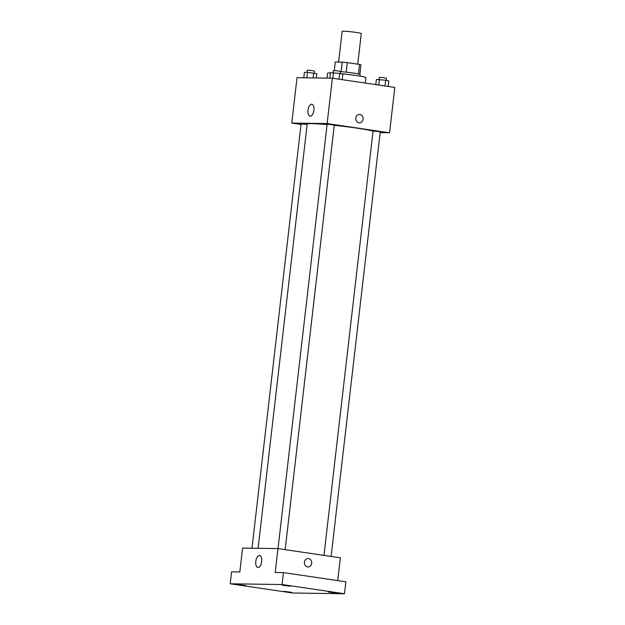 <?xml version="1.0" encoding="UTF-8"?>
<svg xmlns="http://www.w3.org/2000/svg" width="625" height="625" viewBox="0 0 625 625"><rect width="100%" height="100%" fill="white"/><g stroke="black" fill="none" stroke-linecap="round" stroke-linejoin="round"><path stroke-width="0.94" d="M357.734 64.172L361.281 33.523A9.633 0.547 -173.4 0 0 351.773 31.875A9.633 0.547 -173.4 0 0 342.148 31.305L338.586 62.07M334.312 70.555L335.297 62.023L342.211 62.125A12.93 0.727 -173.4 0 1 347.32 62.633L359.531 64.43A12.93 0.727 -173.4 0 1 360.945 64.891L359.852 74.32M340.477 71.602A13.242 0.75 6.6 0 1 353.648 73.125A13.242 0.75 6.6 0 1 360.172 74.531L359.984 76.133M341.109 71.656L342.211 62.125M358.43 73.945L359.531 64.43M346.219 72.164L347.32 62.633M365.242 83.055L365.875 77.609A19.258 1.086 -173.4 0 0 340.883 73.68M330.391 72.938A19.258 1.086 -173.4 0 0 327.609 73.18L327.031 78.125M301.031 124.43L291.766 123.063L297.016 77.695L332.375 78.203L394.805 87.422L389.555 132.789L380.148 132.656M373.047 131.172A33.703 1.898 -173.4 0 0 334.266 125.312M327.078 124.609A33.703 1.898 -173.4 0 0 307.18 124.055L258.094 548.305M291.766 123.063L327.125 123.57L389.555 132.789M285.164 549.656L334.281 125.133L330.719 124.516L327.109 124.305L278.016 548.602M331.117 556.445L380.234 131.922L376.672 131.305L373.062 131.094L323.969 555.391M251.992 548.219L301.086 123.93L307.133 124.477M327.125 123.57L332.375 78.203M308.008 110.141A6.039 2.938 98.4 0 1 311.844 104.211A6.039 2.938 98.4 0 1 313.867 110.609A6.039 2.938 98.4 0 1 310.086 116.156A6.039 2.938 98.4 0 1 308.008 110.141M359.508 114.414A4.211 3.672 -89.2 0 1 359.93 114.453A4.211 3.672 -89.2 0 1 363.109 118.922A4.211 3.672 -89.2 0 1 359.383 122.844A4.211 3.672 -89.2 0 1 355.773 118.578A4.211 3.672 -89.2 0 1 359.508 114.414A4.211 3.672 -89.2 0 1 359.93 114.453A4.211 3.672 -89.2 0 1 363.109 118.922A4.211 3.672 -89.2 0 1 359.383 122.844M230.195 583.781L282.055 584.531L344.484 593.75L292.625 593L230.195 583.781L231.578 571.844L239.828 571.961L242.586 548.086L277.945 548.594L340.375 557.812L337.742 580.609M344.484 593.75L345.867 581.812L283.438 572.594L282.055 584.531M277.945 548.594L275.188 572.469L283.438 572.594M255.789 561.43A6.039 2.938 98.4 0 1 259.633 555.5A6.039 2.938 98.4 0 1 261.656 561.898A6.039 2.938 98.4 0 1 257.867 567.445A6.039 2.938 98.4 0 1 255.789 561.43M308.117 558.539A4.211 3.672 -89.2 0 1 308.539 558.578A4.211 3.672 -89.2 0 1 311.719 563.055A4.211 3.672 -89.2 0 1 308 566.969A4.211 3.672 -89.2 0 1 304.383 562.703A4.211 3.672 -89.2 0 1 308.117 558.539A4.211 3.672 -89.2 0 1 308.539 558.578A4.211 3.672 -89.2 0 1 311.719 563.055A4.211 3.672 -89.2 0 1 307.992 566.969M290.102 586.227L282.281 585.203L290.102 586.227M245.906 585.594L238.078 584.57L245.906 585.594M291.859 592.375L284.031 591.352L291.859 592.375M336.055 593.016L328.227 591.992L336.055 593.016M303.766 77.789L304.398 72.297L307.461 72.336L316.828 73.719L316.336 77.969M313.109 77.922L313.68 73.055M306.828 77.836L307.461 72.336M314.234 73.172L314.477 71.031L310.914 70.414L307.305 70.203L307.055 72.328M329.789 78.164L330.422 72.672L339.703 73.43L342.852 74.094L342.211 79.656M339.031 79.188L339.703 73.43M332.844 78.273L333.484 72.711M340.258 73.547L340.5 71.406L336.938 70.789L333.328 70.578L333.078 72.711M375.773 84.609L376.375 79.453L385.648 80.211L388.805 80.883L388.156 86.438M384.984 85.969L385.648 80.211M378.789 85.055L379.438 79.5M386.203 80.328L386.453 78.195L382.891 77.578L379.273 77.367L379.031 79.492"/></g></svg>
